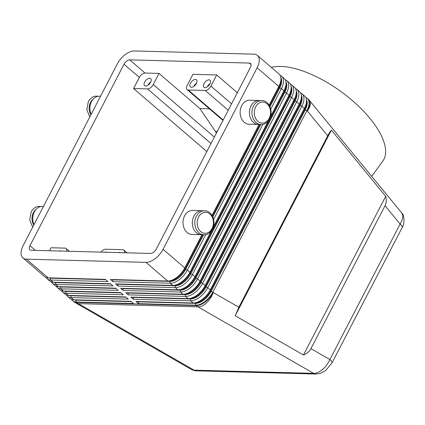 <?xml version="1.0" encoding="UTF-8"?>
<svg xmlns="http://www.w3.org/2000/svg" width="425" height="425" viewBox="0 0 425 425"><rect width="100%" height="100%" fill="white"/><g stroke="black" fill="none" stroke-linecap="round" stroke-linejoin="round"><path stroke-width="0.64" d="M331.861 363.173A7.995 2.709 -152.6 0 0 331.909 363.093A7.995 2.709 -152.6 0 0 331.92 363.078A7.995 2.709 -152.6 0 0 332.021 362.615A7.995 2.709 -152.6 0 0 329.896 359.55C328.185 363.412 325.757 366.706 322.618 369.431C319.451 372.066 316.46 373.378 313.645 373.368L194.097 370.164L191.319 369.431L75.586 302.871A15.996 9.393 -60.1 0 0 78.423 303.636L197.965 306.839L313.645 373.368A7.995 6.168 -88.5 0 0 315.998 374.043A7.995 6.168 -88.5 0 0 316.003 374.043A7.995 6.168 -88.5 0 0 316.285 374.043M310.935 348.643C309.496 351.348 307.004 353.467 303.461 354.997L235.195 315.738L238.877 307.201L327.717 135.819C329.12 133.115 330.353 131.219 331.41 130.124L385.714 196.313C386.644 199.83 386.415 202.953 385.039 205.684L310.935 348.643L329.896 359.55L400.122 224.071A7.995 2.709 27.4 0 1 402.241 227.136A7.995 2.709 27.4 0 1 402.14 227.609C404.244 225.372 405.094 215.486 401.652 212.851L402.64 215.061C403.049 217.6 402.209 220.607 400.122 224.071L385.039 205.684M46.091 277.461A15.996 8.617 -49.3 0 0 47.17 278.795A15.996 8.617 -49.3 0 0 50.676 280.033L107.902 281.562L105.347 279.368L48.121 277.833L26.414 259.16A15.996 8.617 130.7 0 1 22.913 257.922A15.996 8.617 130.7 0 1 21.25 255.053A15.996 8.617 130.7 0 1 23.168 245.528L117.236 64.042A15.996 8.617 130.7 0 1 125.115 54.676A15.996 8.617 130.7 0 1 134.337 50.958L253.884 54.161A15.996 8.617 130.7 0 1 257.385 55.393A15.996 8.617 130.7 0 1 259.048 58.262A15.996 8.617 130.7 0 1 257.13 67.793L278.837 86.466L269.147 105.156M48.121 277.833A15.996 8.617 130.7 0 1 44.614 276.595L22.913 257.922M51.202 281.855A15.996 8.617 -49.3 0 0 52.275 283.188A15.996 8.617 -49.3 0 0 55.781 284.426L113.007 285.956L110.457 283.762L53.226 282.227A15.996 8.617 130.7 0 1 49.725 280.989L47.17 278.795M56.307 286.248A15.996 8.617 -49.3 0 0 57.386 287.582A15.996 8.617 -49.3 0 0 60.887 288.819L118.118 290.349L115.563 288.155L58.337 286.62A15.996 8.617 130.7 0 1 54.83 285.382L52.275 283.188M61.412 290.642A15.996 8.617 -49.3 0 0 62.491 291.975A15.996 8.617 -49.3 0 0 65.997 293.213L123.223 294.743L120.668 292.549L63.442 291.013A15.996 8.617 130.7 0 1 59.936 289.781L57.386 287.582M66.523 295.035A15.996 8.617 -49.3 0 0 67.596 296.368A15.996 8.617 -49.3 0 0 71.103 297.606L128.329 299.136L125.779 296.942L68.547 295.407A15.996 8.617 130.7 0 1 65.046 294.174L62.491 291.975M71.628 299.428A15.996 8.617 -49.3 0 0 72.707 300.762A15.996 8.617 -49.3 0 0 76.208 302L133.439 303.53L130.884 301.336L73.658 299.8A15.996 8.617 130.7 0 1 70.152 298.568L67.596 296.368M203.58 234.738L185.619 269.392A14.663 7.9 130.7 0 1 178.399 277.977A14.663 7.9 130.7 0 1 169.947 281.387L112.715 279.852L112.992 281.701L170.218 283.231A15.996 8.617 -49.3 0 0 179.44 279.512A15.996 8.617 -49.3 0 0 187.319 270.146L205.732 234.627M280.898 77.738A14.663 7.9 130.7 0 1 281.446 79.172A14.663 7.9 130.7 0 1 279.692 87.906L269.949 106.702M270.752 109.188L281.387 88.66A15.996 8.617 -49.3 0 0 283.305 79.135A15.996 8.617 -49.3 0 0 281.647 76.266A15.996 8.617 -49.3 0 0 280.171 75.4M257.385 55.393L279.092 74.067A15.996 8.617 130.7 0 1 280.755 76.936A15.996 8.617 130.7 0 1 280.856 80.463A15.996 8.617 130.7 0 1 278.837 86.466L278.837 87.173A14.663 7.9 -49.3 0 0 280.691 81.674L280.856 80.463M202.013 234.669L184.763 267.947A15.996 8.617 130.7 0 1 176.885 277.318A15.996 8.617 130.7 0 1 170.749 280.59A15.996 8.617 130.7 0 1 167.663 281.037L110.436 279.501L112.992 281.701M170.749 280.59L171.918 280.245A14.663 7.9 -49.3 0 0 177.549 277.243A14.663 7.9 -49.3 0 0 184.769 268.658L184.763 267.947L163.062 249.273A15.996 8.617 130.7 0 1 155.183 258.644A15.996 8.617 130.7 0 1 145.961 262.363L167.663 281.037M301.325 95.317A14.663 7.9 130.7 0 1 301.877 96.746A14.663 7.9 130.7 0 1 300.119 105.48L206.045 286.965A14.663 7.9 130.7 0 1 198.826 295.55A14.663 7.9 130.7 0 1 190.373 298.961L133.142 297.431L133.418 299.274L190.644 300.81A15.996 8.617 -49.3 0 0 199.867 297.086A15.996 8.617 -49.3 0 0 207.745 287.72L301.819 106.239A15.996 8.617 -49.3 0 0 303.737 96.709A15.996 8.617 -49.3 0 0 302.074 93.84A15.996 8.617 -49.3 0 0 300.597 92.974M302.074 93.84L304.629 96.039A15.996 8.617 130.7 0 1 306.287 98.908A15.996 8.617 130.7 0 1 306.393 102.436A15.996 8.617 130.7 0 1 304.369 108.433L210.301 289.914A15.996 8.617 130.7 0 1 202.422 299.285A15.996 8.617 130.7 0 1 196.286 302.558A15.996 8.617 130.7 0 1 193.2 303.004L135.973 301.474L138.523 303.668L195.755 305.203A15.996 8.617 -49.3 0 0 204.977 301.479A15.996 8.617 -49.3 0 0 212.856 292.113L306.924 110.633A15.996 8.617 -49.3 0 0 308.842 101.102A15.996 8.617 -49.3 0 0 307.179 98.233A15.996 8.617 -49.3 0 0 305.703 97.368M296.22 90.923A14.663 7.9 130.7 0 1 296.767 92.353A14.663 7.9 130.7 0 1 295.014 101.086L200.94 282.572A14.663 7.9 130.7 0 1 193.72 291.157A14.663 7.9 130.7 0 1 185.268 294.567L128.037 293.038L128.313 294.881L185.539 296.416A15.996 8.617 -49.3 0 0 194.762 292.692A15.996 8.617 -49.3 0 0 202.64 283.326L296.708 101.841A15.996 8.617 -49.3 0 0 298.626 92.315A15.996 8.617 -49.3 0 0 296.969 89.447A15.996 8.617 -49.3 0 0 295.492 88.581M296.969 89.447L299.519 91.641A15.996 8.617 130.7 0 1 301.182 94.515A15.996 8.617 130.7 0 1 301.288 98.042A15.996 8.617 130.7 0 1 299.264 104.04L205.195 285.52A15.996 8.617 130.7 0 1 197.317 294.892A15.996 8.617 130.7 0 1 191.176 298.164A15.996 8.617 130.7 0 1 188.094 298.61L130.863 297.08L133.418 299.274M291.114 86.53A14.663 7.9 130.7 0 1 291.662 87.959A14.663 7.9 130.7 0 1 289.903 96.693L195.835 278.178A14.663 7.9 130.7 0 1 188.615 286.763A14.663 7.9 130.7 0 1 180.157 290.174L122.931 288.644L123.202 290.487L180.434 292.017A15.996 8.617 -49.3 0 0 189.656 288.299A15.996 8.617 -49.3 0 0 197.535 278.933L291.603 97.447A15.996 8.617 -49.3 0 0 293.521 87.922A15.996 8.617 -49.3 0 0 291.858 85.053A15.996 8.617 -49.3 0 0 290.381 84.187M291.858 85.053L294.413 87.247A15.996 8.617 130.7 0 1 296.076 90.121A15.996 8.617 130.7 0 1 296.183 93.649A15.996 8.617 130.7 0 1 294.158 99.647L200.085 281.127A15.996 8.617 130.7 0 1 192.206 290.498A15.996 8.617 130.7 0 1 186.07 293.771A15.996 8.617 130.7 0 1 182.984 294.217L125.757 292.682L128.313 294.881M211.337 230.929L189.874 272.34A15.996 8.617 130.7 0 1 181.996 281.711A15.996 8.617 130.7 0 1 175.854 284.984A15.996 8.617 130.7 0 1 172.773 285.43L115.542 283.895L118.097 286.094L175.323 287.624A15.996 8.617 -49.3 0 0 184.546 283.905A15.996 8.617 -49.3 0 0 192.424 274.539L286.498 93.054A15.996 8.617 -49.3 0 0 288.416 83.528A15.996 8.617 -49.3 0 0 286.753 80.66A15.996 8.617 -49.3 0 0 285.276 79.794M286.753 80.66L289.308 82.854A15.996 8.617 130.7 0 1 290.966 85.728A15.996 8.617 130.7 0 1 291.072 89.255A15.996 8.617 130.7 0 1 289.048 95.253L194.979 276.733A15.996 8.617 130.7 0 1 187.101 286.105A15.996 8.617 130.7 0 1 180.965 289.377A15.996 8.617 130.7 0 1 177.878 289.823L120.652 288.288L123.202 290.487M281.647 76.266L284.197 78.46A15.996 8.617 130.7 0 1 285.86 81.329A15.996 8.617 130.7 0 1 285.967 84.862A15.996 8.617 130.7 0 1 283.942 90.86L270.342 117.098M286.004 82.131A14.663 7.9 130.7 0 1 286.556 83.566A14.663 7.9 130.7 0 1 284.798 92.299L190.724 273.785A14.663 7.9 130.7 0 1 183.504 282.37A14.663 7.9 130.7 0 1 175.052 285.781L117.821 284.245L118.097 286.094M175.854 284.984L177.028 284.638A14.663 7.9 -49.3 0 0 182.654 281.637A14.663 7.9 -49.3 0 0 189.874 273.052L283.948 91.566A14.663 7.9 -49.3 0 0 285.802 86.068L285.967 84.862M180.965 289.377L182.134 289.032A14.663 7.9 -49.3 0 0 187.76 286.03A14.663 7.9 -49.3 0 0 194.985 277.445L289.053 95.96A14.663 7.9 -49.3 0 0 290.907 90.461L291.072 89.255M186.07 293.771L187.239 293.425A14.663 7.9 -49.3 0 0 192.87 290.424A14.663 7.9 -49.3 0 0 200.09 281.839L294.158 100.358A14.663 7.9 -49.3 0 0 296.013 94.855L296.183 93.649M191.176 298.164L192.35 297.819A14.663 7.9 -49.3 0 0 197.976 294.817A14.663 7.9 -49.3 0 0 205.195 286.232L299.269 104.752A14.663 7.9 -49.3 0 0 301.123 99.248L301.288 98.042M306.436 99.71A14.663 7.9 130.7 0 1 306.983 101.145A14.663 7.9 130.7 0 1 305.224 109.873L211.156 291.359A14.663 7.9 130.7 0 1 203.936 299.944A14.663 7.9 130.7 0 1 195.479 303.354L138.252 301.824L138.523 303.668M196.286 302.558L197.455 302.212A14.663 7.9 -49.3 0 0 203.081 299.211A14.663 7.9 -49.3 0 0 210.306 290.626L304.374 109.145A14.663 7.9 -49.3 0 0 306.228 103.642L306.393 102.436M100.555 96.236L99.471 96.204A11.996 9.254 91.5 0 0 91.21 102.186A11.996 9.254 91.5 0 0 91.152 114.373M260.403 100.651A11.996 9.254 91.5 0 0 259.032 100.481A11.996 9.254 91.5 0 0 249.911 108.912A11.996 9.254 91.5 0 0 253.518 122.49A11.996 9.254 91.5 0 0 258.389 124.461A11.996 9.254 91.5 0 0 259.765 124.366M258.389 124.461L249.066 124.212A11.996 9.254 -88.5 0 1 244.189 122.241A11.996 9.254 -88.5 0 1 240.587 108.662A11.996 9.254 -88.5 0 1 249.709 100.231L259.032 100.481M202.629 234.589A11.996 9.254 -88.5 0 1 201.253 234.69A11.996 9.254 -88.5 0 1 196.382 232.719A11.996 9.254 -88.5 0 1 192.775 219.141A11.996 9.254 -88.5 0 1 201.896 210.704A11.996 9.254 -88.5 0 1 203.267 210.874M201.896 210.704L192.573 210.455A11.996 9.254 91.5 0 0 183.451 218.891A11.996 9.254 91.5 0 0 187.058 232.47A11.996 9.254 91.5 0 0 191.93 234.435L201.253 234.69M49.491 250.75L51.042 247.754L65.03 248.131A5.334 2.874 130.7 0 1 66.199 248.545A5.334 2.874 130.7 0 1 66.752 249.502A5.334 2.874 130.7 0 1 66.683 251.207M100.975 252.126A5.334 2.874 130.7 0 1 102.653 250.463A5.334 2.874 130.7 0 1 105.729 249.22L122.682 249.677A5.334 2.874 130.7 0 1 123.85 250.086A5.334 2.874 130.7 0 1 124.408 251.042A5.334 2.874 130.7 0 1 124.339 252.753M159.03 73.419L153.26 84.554A5.334 2.874 130.7 0 1 150.636 87.677A5.334 2.874 130.7 0 1 147.56 88.915L133.572 88.543L139.342 77.408A5.334 2.874 130.7 0 1 145.042 73.047L159.03 73.419L199.888 108.572L216.468 132.967M208.999 79.836A4.664 2.513 130.7 0 1 210.024 80.198A4.664 2.513 130.7 0 1 209.472 84.612A4.664 2.513 130.7 0 1 204.962 87.63A4.664 2.513 130.7 0 1 203.936 87.268A4.664 2.513 130.7 0 1 204.489 82.859A4.664 2.513 130.7 0 1 208.999 79.836M118.479 252.593A4.664 2.513 130.7 0 1 119.547 252.413A4.664 2.513 130.7 0 1 120.392 252.647M59.133 251.005A4.664 2.513 130.7 0 1 60.196 250.824A4.664 2.513 130.7 0 1 61.046 251.058M195.436 79.475A4.664 2.513 130.7 0 1 196.456 79.836A4.664 2.513 130.7 0 1 195.904 84.251A4.664 2.513 130.7 0 1 191.393 87.268A4.664 2.513 130.7 0 1 190.373 86.907A4.664 2.513 130.7 0 1 190.926 82.493A4.664 2.513 130.7 0 1 195.436 79.475M104.917 252.232A4.664 2.513 130.7 0 1 105.979 252.052A4.664 2.513 130.7 0 1 106.829 252.285M149.653 78.248A4.664 2.513 130.7 0 1 150.673 78.609A4.664 2.513 130.7 0 1 150.121 83.024A4.664 2.513 130.7 0 1 145.61 86.041A4.664 2.513 130.7 0 1 144.59 85.68A4.664 2.513 130.7 0 1 145.143 81.265A4.664 2.513 130.7 0 1 149.653 78.248M210.912 86.1A5.334 2.874 130.7 0 1 208.287 89.218A5.334 2.874 130.7 0 1 205.211 90.461L188.259 90.004A5.334 2.874 130.7 0 1 187.09 89.595A5.334 2.874 130.7 0 1 186.532 88.639A5.334 2.874 130.7 0 1 187.175 85.462L192.945 74.327L216.686 74.965L210.912 86.1L231.556 103.859M371.721 176.364L382.872 161.006A74.635 31.567 -144 0 0 356.793 104.539A74.635 31.567 -144 0 0 280.797 66.412A74.635 31.567 -144 0 0 271.331 67.389M29.952 245.708L124.02 64.228A5.334 2.874 130.7 0 1 129.721 59.861L249.268 63.065A5.334 2.874 130.7 0 1 250.437 63.479A5.334 2.874 130.7 0 1 250.346 67.612L156.278 249.093A5.334 2.874 130.7 0 1 150.577 253.454L31.03 250.251A5.334 2.874 130.7 0 1 29.867 249.842A5.334 2.874 130.7 0 1 29.952 245.708L35.365 250.367M206.832 151.566L133.572 88.543M209.44 108.827L199.888 108.572M217.276 131.415L215.151 131.362M237.331 92.724L216.686 74.965M150.7 82.02A4.664 2.513 -49.3 0 0 147.969 85.197M196.483 83.247A4.664 2.513 -49.3 0 0 193.752 86.424M207.315 86.785A4.664 2.513 130.7 0 1 210.051 83.613M163.062 249.273L257.13 67.793M26.414 259.16L145.961 262.363M34.016 224.602A11.996 9.254 -88.5 0 1 34.074 212.41A11.996 9.254 -88.5 0 1 42.335 206.433L43.419 206.46M235.195 315.738L331.41 130.124M303.461 354.997L385.714 196.313M194.847 302.887L195.712 302.908A14.126 7.613 -49.3 0 0 210.816 291.348L304.884 109.868A14.126 7.613 -49.3 0 0 306.499 101.15M138.252 301.824L138.401 301.538M189.741 298.493L190.602 298.515A14.126 7.613 -49.3 0 0 205.711 286.955L299.779 105.474A14.126 7.613 -49.3 0 0 301.394 96.757M133.142 297.431L133.291 297.144M184.636 294.1L185.497 294.121A14.126 7.613 -49.3 0 0 200.6 282.561L294.674 101.081A14.126 7.613 -49.3 0 0 296.289 92.363M128.037 293.038L128.185 292.751M179.525 289.707L180.391 289.728A14.126 7.613 -49.3 0 0 195.495 278.168L289.563 96.688A14.126 7.613 -49.3 0 0 291.178 87.97M122.931 288.644L123.08 288.357M268.473 120.705L213.207 227.322M174.42 285.313L175.281 285.334A14.126 7.613 -49.3 0 0 190.389 273.774L284.458 92.294A14.126 7.613 -49.3 0 0 286.073 83.576M117.821 284.245L117.969 283.964M213.616 219.412L262.863 124.397M184.769 268.658L202.406 234.627M212.208 215.719L259.542 124.397M269.344 105.49L278.837 87.173M259.149 124.44L212.011 215.385M260.716 124.509L212.813 216.925M269.79 106.346L279.353 87.895A14.126 7.613 -49.3 0 0 280.967 79.183M169.315 280.92L170.175 280.941A14.126 7.613 -49.3 0 0 185.279 269.381L203.256 234.701M212.654 216.575L260.392 124.472M112.715 279.852L112.864 279.57M131.235 301.633L75.937 300.151A14.663 7.9 130.7 0 1 74.078 299.816M126.124 297.24L70.826 295.757A14.663 7.9 130.7 0 1 68.972 295.418M121.019 292.846L65.721 291.364A14.663 7.9 130.7 0 1 63.867 291.024M115.913 288.453L60.616 286.971A14.663 7.9 130.7 0 1 58.756 286.631M110.803 284.059L55.505 282.577A14.663 7.9 130.7 0 1 53.651 282.237M105.698 279.666L50.4 278.184A14.663 7.9 130.7 0 1 48.546 277.844M90.923 114.814A10.529 8.123 -88.5 0 1 90.562 102.361A10.529 8.123 -88.5 0 1 93.192 99.126M255.717 106.787A10.529 8.123 -88.5 0 1 267.001 103.774A10.529 8.123 -88.5 0 1 269.168 118.357A10.529 8.123 -88.5 0 1 257.885 121.369A10.529 8.123 -88.5 0 1 255.717 106.787M195.479 303.354L195.755 305.203L196.18 305.564L76.633 302.366A15.996 12.336 91.5 0 0 77.509 303.046A15.996 12.336 91.5 0 0 78.423 303.636L194.097 370.164A7.995 6.168 -88.5 0 0 196.456 370.839L315.998 374.043M197.051 306.25A15.996 12.336 91.5 0 0 197.965 306.839A15.996 9.393 119.9 0 0 206.667 302.743A15.996 9.393 119.9 0 0 213.281 292.48A15.996 8.617 130.7 0 1 205.403 301.846A15.996 8.617 130.7 0 1 196.18 305.564A15.996 12.336 91.5 0 0 197.051 306.25M238.877 307.201L211.156 291.359M169.947 281.387L170.218 283.231L172.773 285.43M279.692 87.906L281.387 88.66L283.942 90.86L283.948 91.566M300.119 105.48L301.819 106.239L304.369 108.433L304.374 109.145M305.224 109.873L307.349 110.994A15.996 7.602 -39.4 0 0 310.393 102.627A15.996 7.602 -39.4 0 0 309.543 100.582L401.657 212.856M307.179 98.233L307.604 98.6A15.996 8.617 130.7 0 1 309.267 101.469A15.996 8.617 130.7 0 1 307.349 110.994L327.717 135.819M295.014 101.086L296.708 101.841L299.264 104.04L299.269 104.752M289.903 96.693L291.603 97.447L294.158 99.647L294.158 100.358M284.798 92.299L286.498 93.054L289.048 95.253L289.053 95.96M210.306 290.626L210.301 289.914L207.745 287.72L206.045 286.965M205.195 286.232L205.195 285.52L202.64 283.326L200.94 282.572M200.09 281.839L200.085 281.127L197.535 278.933L195.835 278.178M194.985 277.445L194.979 276.733L192.424 274.539L190.724 273.785M175.052 285.781L175.323 287.624L177.878 289.823M189.874 273.052L189.874 272.34L187.319 270.146L185.619 269.392M180.157 290.174L180.434 292.017L182.984 294.217M185.268 294.567L185.539 296.416L188.094 298.61M190.373 298.961L190.644 300.81L193.2 303.004M36.056 209.355A10.529 8.123 91.5 0 0 33.426 212.585A10.529 8.123 91.5 0 0 33.788 225.038M198.581 217.01A10.529 8.123 91.5 0 0 200.749 231.593A10.529 8.123 91.5 0 0 212.032 228.581A10.529 8.123 91.5 0 0 209.865 213.998A10.529 8.123 91.5 0 0 198.581 217.01M214.333 137.094L153.26 84.554M139.342 77.408L124.02 64.228M223.167 120.041L188.259 90.004M205.211 90.461L228.236 110.266M147.56 88.915L211.007 143.501M145.042 73.047L129.721 59.861M251.016 64.573L249.268 63.065M53.226 282.227L50.676 280.033L50.4 278.184M58.337 286.62L55.781 284.426L55.505 282.577M63.442 291.013L60.887 288.819L60.616 286.971M68.547 295.407L65.997 293.213L65.721 291.364M73.658 299.8L71.103 297.606L70.826 295.757M72.707 300.762L73.132 301.128A15.996 8.617 130.7 0 0 76.633 302.366L76.208 302L75.937 300.151M304.273 109.337L304.884 109.868M210.2 290.822L210.816 291.348M299.168 104.943L299.779 105.474M205.094 286.429L205.711 286.955M294.058 100.55L294.674 101.081M199.989 282.035L200.6 282.561M288.952 96.156L289.563 96.688M194.878 277.642L195.495 278.168M283.847 91.763L284.458 92.294M189.773 273.243L190.389 273.774M278.736 87.369L279.353 87.895M184.668 268.85L185.279 269.381M191.33 369.421C194.236 370.621 195.952 371.094 196.472 370.834A7.995 6.168 -88.5 0 1 196.456 370.839M261.832 100.555C269.179 100.38 273.689 111.733 269.535 119.005C267.877 122.108 265.535 123.925 262.512 124.461L261.189 124.536C253.842 124.711 249.332 113.358 253.486 106.085C255.143 102.988 257.486 101.166 260.509 100.635L261.832 100.555M32.661 227.216L29.692 219.911L31.19 211.889C32.852 208.787 35.195 206.97 38.218 206.433L40.959 206.529M204.696 210.779C201.439 210.635 198.661 212.479 196.35 216.314C192.196 223.593 196.69 234.913 204.053 234.765C207.304 234.908 210.088 233.065 212.399 229.229C216.548 221.951 212.054 210.63 204.696 210.779M89.797 116.987L86.828 109.687L88.326 101.66C90.637 97.83 93.42 95.986 96.672 96.13L98.095 96.3M187.09 89.595L222.955 120.45M123.85 250.086L127.032 252.827M66.199 248.545L69.381 251.281M331.914 363.078L325.534 370.632L320.147 373.453L316.003 374.037M402.135 227.614L331.909 363.093M73.132 301.128A15.996 15.996 0 0 0 75.586 302.871M309.543 100.582A15.996 15.996 0 0 0 307.604 98.6"/></g></svg>

